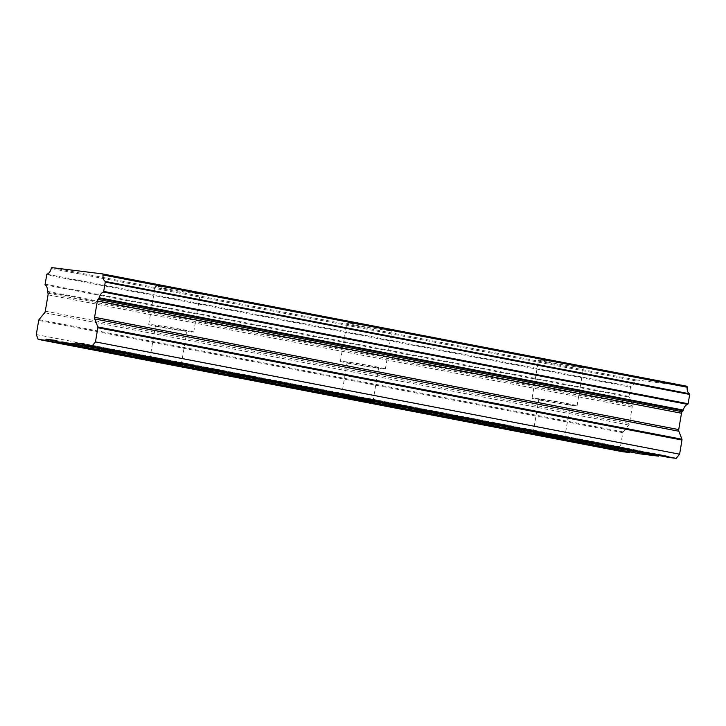 <?xml version="1.0" encoding="UTF-8"?>
<svg xmlns="http://www.w3.org/2000/svg" width="726" height="726" viewBox="0 0 726 726"><rect width="100%" height="100%" fill="white"/><g stroke="black" fill="none" stroke-linecap="round" stroke-linejoin="round"><path stroke-width="0.54" stroke-dasharray="3.63 2.72" d="M164.539 288.44A22.815 0.717 9.6 0 1 155.192 286.271A22.815 0.717 9.6 0 1 167.488 287.705A22.815 0.717 9.6 0 1 190.838 291.707A22.815 0.717 9.6 0 1 200.185 293.876A22.815 0.717 9.6 0 1 187.889 292.442A22.815 0.717 9.6 0 1 164.539 288.44M158.077 326.664A22.815 0.717 9.6 0 1 148.73 324.495A22.815 0.717 9.6 0 1 161.027 325.929A22.815 0.717 9.6 0 1 184.377 329.931A22.815 0.717 9.6 0 1 193.724 332.1A22.815 0.717 9.6 0 1 181.427 330.666A22.815 0.717 9.6 0 1 158.077 326.664M547.876 362.129A22.815 0.717 9.6 0 1 538.529 359.96A22.815 0.717 9.6 0 1 550.825 361.394A22.815 0.717 9.6 0 1 574.175 365.396A22.815 0.717 9.6 0 1 583.523 367.565A22.815 0.717 9.6 0 1 571.226 366.131A22.815 0.717 9.6 0 1 547.876 362.129M541.414 400.353A22.815 0.717 9.6 0 1 532.067 398.184A22.815 0.717 9.6 0 1 544.355 399.618A22.815 0.717 9.6 0 1 567.705 403.62A22.815 0.717 9.6 0 1 577.052 405.789A22.815 0.717 9.6 0 1 564.755 404.355A22.815 0.717 9.6 0 1 541.414 400.353M356.212 325.284A22.815 0.717 9.6 0 1 346.865 323.115A22.815 0.717 9.6 0 1 359.152 324.549A22.815 0.717 9.6 0 1 382.502 328.551A22.815 0.717 9.6 0 1 391.849 330.72A22.815 0.717 9.6 0 1 379.562 329.286A22.815 0.717 9.6 0 1 356.212 325.284M349.741 363.508A22.815 0.717 9.6 0 1 340.394 361.339A22.815 0.717 9.6 0 1 352.691 362.773A22.815 0.717 9.6 0 1 376.041 366.775A22.815 0.717 9.6 0 1 385.388 368.944A22.815 0.717 9.6 0 1 373.091 367.51A22.815 0.717 9.6 0 1 349.741 363.508M44.831 284.12L628.961 396.414L629.161 397.113L45.03 284.819M180.429 329.441A15.972 0.499 -170.4 0 0 164.085 326.636A15.972 0.499 -170.4 0 0 155.473 325.629A15.972 0.499 -170.4 0 0 162.025 327.154A15.972 0.499 -170.4 0 0 178.369 329.958A15.972 0.499 -170.4 0 0 186.972 330.956A15.972 0.499 -170.4 0 0 180.429 329.441M563.766 403.13A15.972 0.499 -170.4 0 0 547.422 400.325A15.972 0.499 -170.4 0 0 538.81 399.327A15.972 0.499 -170.4 0 0 545.353 400.843A15.972 0.499 -170.4 0 0 561.697 403.647A15.972 0.499 -170.4 0 0 570.309 404.645A15.972 0.499 -170.4 0 0 563.766 403.13M372.093 366.285A15.972 0.499 -170.4 0 0 355.749 363.481A15.972 0.499 -170.4 0 0 347.146 362.483A15.972 0.499 -170.4 0 0 353.689 363.998A15.972 0.499 -170.4 0 0 370.033 366.802A15.972 0.499 -170.4 0 0 378.636 367.801A15.972 0.499 -170.4 0 0 372.093 366.285M46.836 274.192L630.958 386.477A7.46 4.32 -79.1 0 0 635.377 380.805A1.143 0.662 100.9 0 1 636.185 379.934L686.651 386.196M668.973 457.462L668.51 456.255L658.963 455.538M640.051 453.868L639.579 452.661L630.032 451.944M622.3 451.672L620.431 446.844L622.826 432.696L38.696 320.402M39.023 319.64L623.153 431.925A1.162 0.672 -79.1 0 0 622.826 432.696M623.153 431.925L628.761 425.019A2.296 1.334 -79.1 0 0 629.415 423.476L632.183 407.123A2.223 1.289 -79.1 0 0 632.065 405.48L631.602 404.282L47.471 291.988M47.39 291.335L631.52 403.629A1.153 0.662 -79.1 0 0 631.602 404.282M631.52 403.629A7.46 4.329 -79.1 0 0 629.161 397.113M628.961 396.414L630.531 387.103L46.4 274.809M630.958 386.477L630.531 387.103M632.183 407.123L48.052 294.838M36.3 334.559L620.431 446.844M630.377 451.527L55.711 341.057M55.448 340.376L639.579 452.661M659.299 455.111L84.643 344.641M84.379 343.97L668.51 456.255M632.065 405.48L47.934 293.195M52.063 267.64L636.185 379.934M635.377 380.805L51.247 268.52M45.284 311.191L629.415 423.476M628.761 425.019L44.631 312.734M148.73 324.495L155.192 286.271M532.067 398.184L538.529 359.96M340.394 361.339L346.865 323.115M149.774 359.361L155.473 325.629M533.111 433.05L538.81 399.327M341.438 396.205L347.146 362.483M193.724 332.1L200.185 293.876M577.052 405.789L583.523 367.565M385.388 368.944L391.849 330.72M181.264 364.688L186.972 330.956M564.601 438.377L570.309 404.645M372.937 401.532L378.636 367.801"/><path stroke-width="1.09" d="M682.985 410.653L682.141 411.696L98.01 299.411A2.223 1.289 100.9 0 0 97.366 300.927A2.223 1.289 100.9 0 0 97.357 300.954L94.589 317.307A2.296 1.334 100.9 0 0 94.707 318.95L97.801 326.927A1.162 0.672 100.9 0 1 97.856 327.753L95.469 341.901L92.075 346.066L84.842 345.177L84.379 343.97L75.177 342.826L74.324 343.87L55.92 341.583L55.448 340.376L46.246 339.233L45.402 340.276L38.169 339.378L36.3 334.559L38.696 320.402A1.162 0.672 100.9 0 1 39.023 319.64L44.631 312.734A2.296 1.334 100.9 0 0 45.284 311.191L48.052 294.838A2.223 1.289 100.9 0 0 47.934 293.195L47.471 291.988A1.153 0.662 100.9 0 1 47.39 291.335A7.46 4.329 -79.1 0 0 45.03 284.819L46.836 274.192A7.46 4.32 -79.1 0 0 51.247 268.52A1.143 0.662 100.9 0 1 52.063 267.64L102.52 273.902A1.143 0.662 100.9 0 1 102.547 273.911A1.143 0.662 100.9 0 1 103.01 274.945A7.46 4.32 -79.1 0 0 105.37 281.461L103.573 292.088A7.46 4.329 -79.1 0 0 99.153 297.76A1.153 0.662 100.9 0 1 98.863 298.368L682.985 410.653A1.153 0.662 -79.1 0 0 683.284 410.054L99.153 297.76M74.324 343.87L174.721 363.163A15.972 0.499 -170.4 0 0 158.377 360.368A15.972 0.499 -170.4 0 0 149.774 359.361A15.972 0.499 -170.4 0 0 156.317 360.886L55.92 341.583M682.141 411.696A2.223 1.289 -79.1 0 0 681.487 413.221A2.223 1.289 -79.1 0 0 681.487 413.239L678.719 429.601A2.296 1.334 -79.1 0 0 678.837 431.235L681.932 439.221L97.801 326.927M539.654 434.575A15.972 0.499 9.6 0 1 533.111 433.05A15.972 0.499 9.6 0 1 541.714 434.057A15.972 0.499 9.6 0 1 558.058 436.852L658.455 456.155L640.051 453.868L539.654 434.575A15.972 0.499 -170.4 0 0 555.998 437.37A15.972 0.499 -170.4 0 0 564.601 438.377A15.972 0.499 -170.4 0 0 558.058 436.852L174.721 363.163A15.972 0.499 9.6 0 1 181.264 364.688A15.972 0.499 9.6 0 1 172.661 363.681A15.972 0.499 9.6 0 1 156.317 360.886L347.981 397.73A15.972 0.499 9.6 0 1 341.438 396.205A15.972 0.499 9.6 0 1 350.05 397.213A15.972 0.499 9.6 0 1 366.394 400.008A15.972 0.499 9.6 0 1 372.937 401.532A15.972 0.499 9.6 0 1 364.325 400.525A15.972 0.499 9.6 0 1 347.981 397.73L539.654 434.575M98.01 299.411L98.863 298.368M103.01 274.945L687.141 387.23A1.143 0.662 -79.1 0 0 686.678 386.196A1.143 0.662 -79.1 0 0 686.651 386.196L102.575 273.911M687.141 387.23A7.46 4.32 -79.1 0 0 689.5 393.746L105.37 281.461M105.569 282.16L689.7 394.445L689.5 393.746M689.7 394.445L688.121 403.756L103.999 291.462M103.573 292.088L687.694 404.373L688.121 403.756M687.694 404.373A7.46 4.329 -79.1 0 0 683.284 410.054M97.856 327.753L681.986 440.038A1.162 0.672 -79.1 0 0 681.932 439.221M681.986 440.038L679.6 454.186L676.205 458.36L668.973 457.462L84.842 345.177M658.963 455.538L658.455 456.155M630.032 451.944L629.533 452.561L622.3 451.672L38.169 339.378M45.402 340.276L629.533 452.561M55.711 341.057L46.246 339.233M84.643 344.641L75.177 342.826M92.075 346.066L676.205 458.36M95.469 341.901L679.6 454.186M97.357 300.954L681.487 413.239M94.707 318.95L678.837 431.235M678.719 429.601L94.589 317.307M102.547 273.911L686.678 386.196"/></g></svg>

